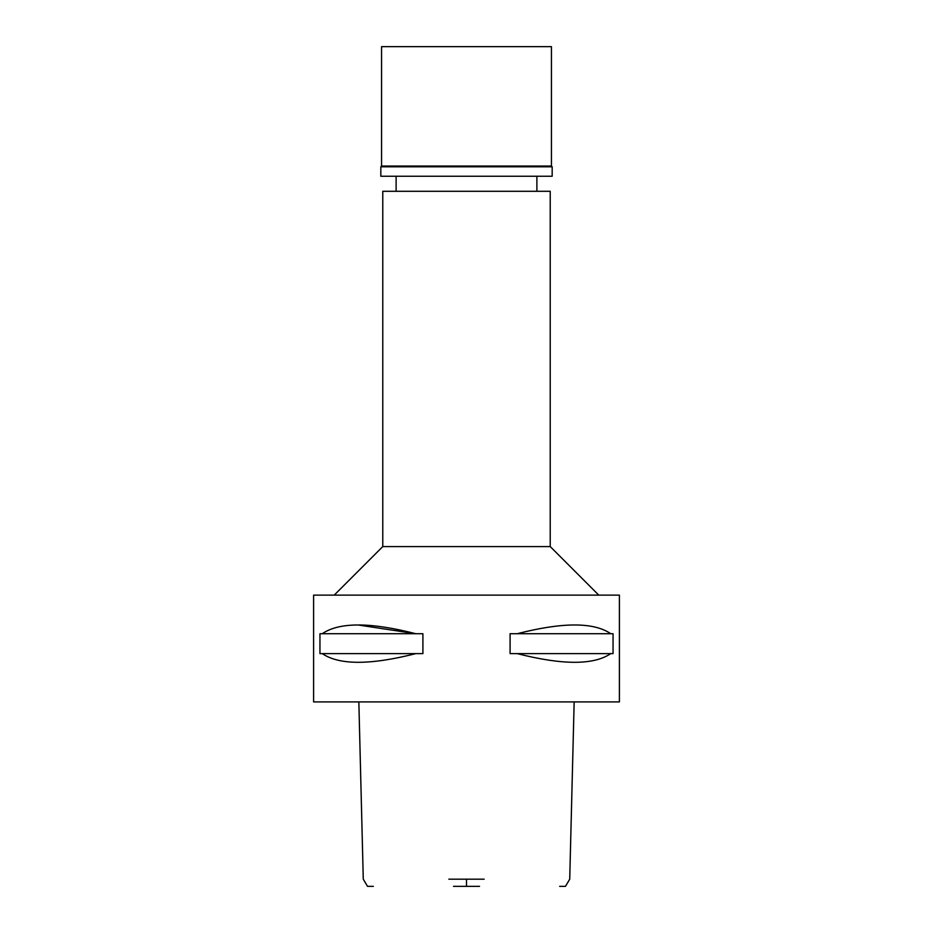 <?xml version="1.0" encoding="UTF-8"?>
<svg xmlns="http://www.w3.org/2000/svg" width="933" height="933" viewBox="0 0 933 933"><rect width="100%" height="100%" fill="white"/><g stroke="black" fill="none" stroke-linecap="round" stroke-linejoin="round"><path stroke-width="1.4" d="M453.485 886.35L479.515 886.35M574.157 701.908L569.725 879.178L565.48 886.35L559.637 886.35M373.363 886.35L367.52 886.35L363.275 879.178L358.843 701.908M448.843 879.178L484.157 879.178M466.5 701.908L619.395 701.908L619.395 595.126L313.605 595.126L313.605 701.908L466.5 701.908M322.258 653.613L319.949 653.613L319.949 633.717L322.258 633.717C339.18 622.066 370.354 622.066 415.791 633.717L422.906 633.717L422.906 653.613L415.791 653.613C370.424 665.194 339.239 665.194 322.258 653.613L415.791 653.613M358.424 625.028L415.791 633.717L322.258 633.717M517.209 653.613L510.094 653.613L510.094 633.717L517.209 633.717C562.646 622.066 593.82 622.066 610.742 633.717L613.051 633.717L613.051 653.613L610.742 653.613C593.761 665.194 562.576 665.194 517.209 653.613L610.742 653.613M334.236 595.126L382.775 546.586L550.225 546.586L598.764 595.126M550.225 546.586L550.225 191.288L382.775 191.288L382.775 546.586M610.742 633.717L517.209 633.717M466.5 46.65L381.562 46.65L381.562 166.051L551.438 166.051L551.438 46.65L466.5 46.65M551.438 166.051L552.173 166.785L380.827 166.785L381.562 166.051M380.827 166.785L380.827 176.244L552.173 176.244L552.173 166.785M466.5 879.178L466.5 886.35M396.117 191.288L396.117 176.244M536.883 191.288L536.883 176.244"/></g></svg>
